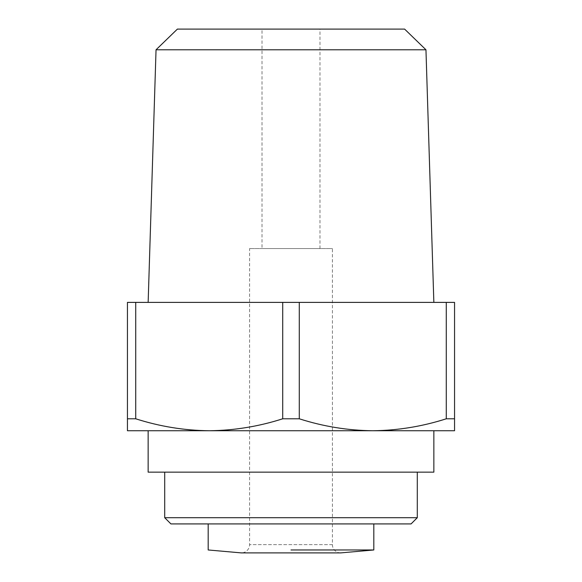 <?xml version="1.0" encoding="UTF-8"?>
<svg xmlns="http://www.w3.org/2000/svg" width="582" height="582" viewBox="0 0 582 582"><rect width="100%" height="100%" fill="white"/><g stroke="black" fill="none" stroke-linecap="round" stroke-linejoin="round"><path stroke-width="0.44" stroke-dasharray="2.91 2.18" d="M340.688 552.9A8.279 8.279 0 0 1 332.409 544.621L332.409 248.558L249.591 248.558L332.409 248.558M291 552.9L241.312 552.9A8.279 8.279 0 0 0 249.591 544.621L249.591 248.558M291 549.968L373.811 549.968L291 549.968M291 523.916L373.811 523.916L291 523.916M148.148 302.385L433.852 302.385L148.148 302.385M262.016 248.558L319.984 248.558L262.016 248.558L262.016 29.1L319.984 29.1L262.016 29.1M319.984 248.558L319.984 29.1M282.714 302.385L282.714 418.793C258.67 426.497 234.175 430.484 209.222 430.745L372.778 430.745C347.825 430.484 323.33 426.497 299.286 418.793L299.286 302.385L454.557 302.385L454.557 418.793L446.27 418.793C422.226 426.497 397.732 430.484 372.778 430.745L209.222 430.745C184.268 430.484 159.774 426.497 135.73 418.793L135.73 302.385L299.286 302.385M164.706 472.155L417.294 472.155L164.706 472.155M156.041 49.79L425.959 49.79M177.386 29.1L404.614 29.1M135.73 418.793L127.443 418.793L127.443 302.385L135.73 302.385M446.27 302.385L446.27 418.793M372.778 430.745L454.557 430.745L454.557 418.793M127.443 418.793L127.443 430.745L209.222 430.745M299.286 418.793L282.714 418.793M433.852 430.745L148.148 430.745M433.852 472.155L148.148 472.155M417.294 517.704L164.706 517.704M411.081 523.916L170.919 523.916M332.409 544.621L249.591 544.621L332.409 544.621"/><path stroke-width="0.87" d="M291 552.9L340.688 552.9L241.312 552.9L208.189 549.968L208.189 523.916M291 549.968L373.811 549.968L291 549.968M156.041 49.79L177.386 29.1L404.614 29.1L425.959 49.79L156.041 49.79L148.148 302.385M425.959 49.79L433.852 302.385M148.148 430.745L209.222 430.745C234.175 430.484 258.67 426.497 282.714 418.793L282.714 302.385L127.443 302.385L127.443 418.793L135.73 418.793C159.774 426.497 184.268 430.484 209.222 430.745L433.852 430.745L433.852 472.155L148.148 472.155L148.148 430.745M164.706 472.155L164.706 517.704L417.294 517.704L417.294 472.155M164.706 517.704L170.919 523.916L411.081 523.916L417.294 517.704M299.286 302.385L299.286 418.793C323.33 426.497 347.825 430.484 372.778 430.745C397.732 430.484 422.226 426.497 446.27 418.793L454.557 418.793L454.557 302.385L282.714 302.385M454.557 418.793L454.557 430.745L372.778 430.745M446.27 418.793L446.27 302.385M135.73 302.385L135.73 418.793M209.222 430.745L127.443 430.745L127.443 418.793M282.714 418.793L299.286 418.793M340.688 552.9L373.811 549.968L373.811 523.916"/></g></svg>
